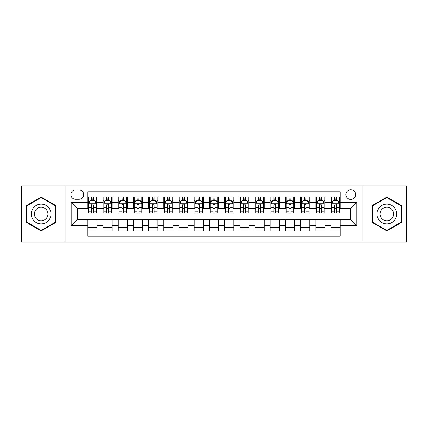<?xml version="1.0" encoding="UTF-8"?>
<svg xmlns="http://www.w3.org/2000/svg" width="428" height="428" viewBox="0 0 428 428"><rect width="100%" height="100%" fill="white"/><g stroke="black" fill="none" stroke-linecap="round" stroke-linejoin="round"><path stroke-width="0.64" d="M350.757 189.69A4.863 4.863 0 0 0 345.894 194.547A4.863 4.863 0 0 0 350.757 199.411A4.863 4.863 0 0 0 355.62 194.547A4.863 4.863 0 0 0 350.757 189.69M362.912 242.109L406.6 242.109L406.6 185.891L362.912 185.891L362.912 242.109L65.088 242.109L65.088 185.891L21.4 185.891L21.4 242.109L65.088 242.109M340.121 196.907L331.005 196.907L331.005 202.449L324.927 202.449L324.927 208.532L331.005 208.532L331.005 202.449M324.927 202.449L324.927 196.907L315.81 196.907L315.81 202.449L309.728 202.449L309.728 208.532L315.81 208.532L315.81 202.449M309.728 202.449L309.728 196.907L300.611 196.907L300.611 202.449L294.534 202.449L294.534 208.532L300.611 208.532L300.611 202.449M294.534 202.449L294.534 196.907L285.417 196.907L285.417 202.449L279.34 202.449L279.34 208.532L285.417 208.532L285.417 202.449M279.34 202.449L279.34 196.907L270.223 196.907L270.223 202.449L264.146 202.449L264.146 208.532L270.223 208.532L270.223 202.449M264.146 202.449L264.146 196.907L255.029 196.907L255.029 202.449L248.952 202.449L248.952 208.532L255.029 208.532L255.029 202.449M248.952 202.449L248.952 196.907L239.83 196.907L239.83 202.449L233.752 202.449L233.752 208.532L239.83 208.532L239.83 202.449M233.752 202.449L233.752 196.907L224.636 196.907L224.636 202.449L218.558 202.449L218.558 208.532L224.636 208.532L224.636 202.449M218.558 202.449L218.558 196.907L209.442 196.907L209.442 202.449L203.364 202.449L203.364 208.532L209.442 208.532L209.442 202.449M203.364 202.449L203.364 196.907L194.248 196.907L194.248 202.449L188.17 202.449L188.17 208.532L194.248 208.532L194.248 202.449M188.17 202.449L188.17 196.907L179.048 196.907L179.048 202.449L172.971 202.449L172.971 208.532L179.048 208.532L179.048 202.449M172.971 202.449L172.971 196.907L163.854 196.907L163.854 202.449L157.777 202.449L157.777 208.532L163.854 208.532L163.854 202.449M157.777 202.449L157.777 196.907L148.66 196.907L148.66 202.449L142.583 202.449L142.583 208.532L148.66 208.532L148.66 202.449M142.583 202.449L142.583 196.907L133.466 196.907L133.466 202.449L127.389 202.449L127.389 208.532L133.466 208.532L133.466 202.449M127.389 202.449L127.389 196.907L118.272 196.907L118.272 202.449L112.189 202.449L112.189 208.532L118.272 208.532L118.272 202.449M112.189 202.449L112.189 196.907L103.073 196.907L103.073 208.532L96.996 208.532L96.996 196.907L87.879 196.907M87.879 231.093L96.996 231.093L96.996 219.468L103.073 219.468L103.073 231.093L112.189 231.093L112.189 219.468L118.272 219.468L118.272 225.551L112.189 225.551M118.272 225.551L118.272 231.093L127.389 231.093L127.389 219.468L133.466 219.468L133.466 225.551L127.389 225.551M133.466 225.551L133.466 231.093L142.583 231.093L142.583 219.468L148.66 219.468L148.66 225.551L142.583 225.551M148.66 225.551L148.66 231.093L157.777 231.093L157.777 219.468L163.854 219.468L163.854 225.551L157.777 225.551M163.854 225.551L163.854 231.093L172.971 231.093L172.971 219.468L179.048 219.468L179.048 225.551L172.971 225.551M179.048 225.551L179.048 231.093L188.17 231.093L188.17 219.468L194.248 219.468L194.248 225.551L188.17 225.551M194.248 225.551L194.248 231.093L203.364 231.093L203.364 219.468L209.442 219.468L209.442 225.551L203.364 225.551M209.442 225.551L209.442 231.093L218.558 231.093L218.558 219.468L224.636 219.468L224.636 225.551L218.558 225.551M224.636 225.551L224.636 231.093L233.752 231.093L233.752 219.468L239.83 219.468L239.83 225.551L233.752 225.551M239.83 225.551L239.83 231.093L248.952 231.093L248.952 219.468L255.029 219.468L255.029 225.551L248.952 225.551M255.029 225.551L255.029 231.093L264.146 231.093L264.146 219.468L270.223 219.468L270.223 225.551L264.146 225.551M270.223 225.551L270.223 231.093L279.34 231.093L279.34 219.468L285.417 219.468L285.417 225.551L279.34 225.551M285.417 225.551L285.417 231.093L294.534 231.093L294.534 219.468L300.611 219.468L300.611 225.551L294.534 225.551M300.611 225.551L300.611 231.093L309.728 231.093L309.728 219.468L315.81 219.468L315.81 225.551L309.728 225.551M315.81 225.551L315.81 231.093L324.927 231.093L324.927 219.468L331.005 219.468L331.005 225.551L324.927 225.551M75.569 199.261L78.913 199.261A4.708 4.708 0 0 0 83.626 194.547A4.708 4.708 0 0 0 78.913 189.839L75.569 189.839A4.708 4.708 0 0 0 70.861 194.547A4.708 4.708 0 0 0 75.569 199.261M362.912 185.891L65.088 185.891M340.121 202.449L340.121 191.814L87.879 191.814L87.879 208.532L77.243 208.532L77.243 219.468L87.879 219.468L87.879 236.186L340.121 236.186L340.121 219.468L350.757 219.468L350.757 208.532L340.121 208.532L340.121 202.449L356.834 202.449L356.834 225.551L340.121 225.551M87.879 225.551L71.166 225.551L71.166 202.449L87.879 202.449M331.005 225.551L331.005 231.093L340.121 231.093M87.879 200.705L88.639 200.705M91.528 200.705L93.352 200.705M96.236 200.705L96.996 200.705M87.879 208.377L88.639 208.377M91.528 208.377L93.352 208.377M96.236 208.377L96.996 208.377M87.879 219.623L96.996 219.623M87.879 227.295L96.996 227.295M103.073 208.377L103.833 208.377M106.722 208.377L108.546 208.377M111.43 208.377L112.189 208.377M103.073 200.705L103.833 200.705M106.722 200.705L108.546 200.705M111.43 200.705L112.189 200.705M103.073 219.623L112.189 219.623M103.073 227.295L112.189 227.295M118.272 219.623L127.389 219.623M118.272 227.295L127.389 227.295M118.272 200.705L119.032 200.705M121.916 200.705L123.74 200.705M126.629 200.705L127.389 200.705M118.272 208.377L119.032 208.377M121.916 208.377L123.74 208.377M126.629 208.377L127.389 208.377M133.466 219.623L142.583 219.623M133.466 227.295L142.583 227.295M133.466 200.705L134.226 200.705M137.11 200.705L138.934 200.705M141.823 200.705L142.583 200.705M133.466 208.377L134.226 208.377M137.11 208.377L138.934 208.377M141.823 208.377L142.583 208.377M148.66 219.623L157.777 219.623M148.66 227.295L157.777 227.295M148.66 200.705L149.42 200.705M152.309 200.705L154.128 200.705M157.017 200.705L157.777 200.705M148.66 208.377L149.42 208.377M152.309 208.377L154.128 208.377M157.017 208.377L157.777 208.377M163.854 219.623L172.971 219.623M163.854 227.295L172.971 227.295M163.854 200.705L164.614 200.705M167.503 200.705L169.328 200.705M172.211 200.705L172.971 200.705M163.854 208.377L164.614 208.377M167.503 208.377L169.328 208.377M172.211 208.377L172.971 208.377M179.048 219.623L188.17 219.623M179.048 227.295L188.17 227.295M179.048 200.705L179.808 200.705M182.697 200.705L184.522 200.705M187.411 200.705L188.17 200.705M179.048 208.377L179.808 208.377M182.697 208.377L184.522 208.377M187.411 208.377L188.17 208.377M194.248 219.623L203.364 219.623M194.248 227.295L203.364 227.295M194.248 200.705L195.008 200.705M197.891 200.705L199.716 200.705M202.605 200.705L203.364 200.705M194.248 208.377L195.008 208.377M197.891 208.377L199.716 208.377M202.605 208.377L203.364 208.377M209.442 219.623L218.558 219.623M209.442 227.295L218.558 227.295M209.442 200.705L210.202 200.705M213.091 200.705L214.91 200.705M217.799 200.705L218.558 200.705M209.442 208.377L210.202 208.377M213.091 208.377L214.91 208.377M217.799 208.377L218.558 208.377M224.636 219.623L233.752 219.623M224.636 227.295L233.752 227.295M224.636 200.705L225.396 200.705M228.285 200.705L230.109 200.705M232.993 200.705L233.752 200.705M224.636 208.377L225.396 208.377M228.285 208.377L230.109 208.377M232.993 208.377L233.752 208.377M239.83 219.623L248.952 219.623M239.83 227.295L248.952 227.295M239.83 200.705L240.59 200.705M243.479 200.705L245.303 200.705M248.192 200.705L248.952 200.705M239.83 208.377L240.59 208.377M243.479 208.377L245.303 208.377M248.192 208.377L248.952 208.377M255.029 219.623L264.146 219.623M255.029 227.295L264.146 227.295M255.029 200.705L255.789 200.705M258.673 200.705L260.497 200.705M263.386 200.705L264.146 200.705M255.029 208.377L255.789 208.377M258.673 208.377L260.497 208.377M263.386 208.377L264.146 208.377M270.223 219.623L279.34 219.623M270.223 227.295L279.34 227.295M270.223 200.705L270.983 200.705M273.872 200.705L275.691 200.705M278.58 200.705L279.34 200.705M270.223 208.377L270.983 208.377M273.872 208.377L275.691 208.377M278.58 208.377L279.34 208.377M285.417 219.623L294.534 219.623M285.417 227.295L294.534 227.295M285.417 200.705L286.177 200.705M289.066 200.705L290.89 200.705M293.774 200.705L294.534 200.705M285.417 208.377L286.177 208.377M289.066 208.377L290.89 208.377M293.774 208.377L294.534 208.377M300.611 219.623L309.728 219.623M300.611 227.295L309.728 227.295M300.611 200.705L301.371 200.705M304.26 200.705L306.084 200.705M308.968 200.705L309.728 200.705M300.611 208.377L301.371 208.377M304.26 208.377L306.084 208.377M308.968 208.377L309.728 208.377M315.81 219.623L324.927 219.623M315.81 227.295L324.927 227.295M315.81 200.705L316.57 200.705M319.454 200.705L321.278 200.705M324.167 200.705L324.927 200.705M315.81 208.377L316.57 208.377M319.454 208.377L321.278 208.377M324.167 208.377L324.927 208.377M331.005 219.623L340.121 219.623M331.005 227.295L340.121 227.295M331.005 200.705L331.764 200.705M334.648 200.705L336.472 200.705M339.361 200.705L340.121 200.705M331.005 208.377L331.764 208.377M334.648 208.377L336.472 208.377M339.361 208.377L340.121 208.377M77.243 208.532L71.166 202.449M77.243 219.468L71.166 225.551M356.834 202.449L350.757 208.532M356.834 225.551L350.757 219.468M41.152 230.933L55.817 222.464L55.817 205.536L41.152 197.067L26.488 205.536L26.488 222.464L41.152 230.933M401.512 205.536L386.848 197.067L372.183 205.536L372.183 222.464L386.848 230.933L401.512 222.464L401.512 205.536M93.352 198.881L91.528 198.881M96.236 211.849L93.352 211.849L93.352 213.091L96.236 213.091L96.236 203.819L94.716 200.78L90.158 200.78L88.639 203.819L88.639 213.091L91.528 213.091L91.528 211.849L88.639 211.849M88.639 203.819L88.639 196.907M96.236 203.819L96.236 196.907M91.528 200.78L91.528 196.907M93.352 196.907L93.352 200.78M93.352 211.849L93.352 204.959C92.742 203.787 92.132 203.787 91.528 204.959L91.528 211.849M41.152 204.124A9.876 9.876 0 0 0 31.276 214A9.876 9.876 0 0 0 41.152 223.876A9.876 9.876 0 0 0 51.028 214A9.876 9.876 0 0 0 41.152 204.124M41.152 207.238A6.762 6.762 0 0 0 34.39 214A6.762 6.762 0 0 0 41.152 220.762A6.762 6.762 0 0 0 47.915 214A6.762 6.762 0 0 0 41.152 207.238M55.362 222.202L41.152 230.403L26.948 222.202L26.948 205.798L41.152 197.597L55.362 205.798L55.362 222.202M378.293 209.062A9.876 9.876 0 0 0 381.91 222.555A9.876 9.876 0 0 0 395.402 218.938A9.876 9.876 0 0 0 391.786 205.445A9.876 9.876 0 0 0 378.293 209.062M380.99 210.619A6.762 6.762 0 0 0 383.467 219.858A6.762 6.762 0 0 0 392.701 217.381A6.762 6.762 0 0 0 390.229 208.142A6.762 6.762 0 0 0 380.99 210.619M401.052 205.798L401.052 222.202L386.848 230.403L372.638 222.202L372.638 205.798L386.848 197.597L401.052 205.798M108.546 198.881L106.722 198.881M111.43 211.849L108.546 211.849L108.546 213.091L111.43 213.091L111.43 203.819L109.91 200.78L105.352 200.78L103.833 203.819L103.833 213.091L106.722 213.091L106.722 211.849L103.833 211.849M103.833 203.819L103.833 196.907M111.43 203.819L111.43 196.907M106.722 200.78L106.722 196.907M108.546 196.907L108.546 200.78M108.546 211.849L108.546 204.959C107.936 203.787 107.332 203.787 106.722 204.959L106.722 211.849M123.74 198.881L121.916 198.881M126.629 211.849L123.74 211.849L123.74 213.091L126.629 213.091L126.629 203.819L125.11 200.78L120.552 200.78L119.032 203.819L119.032 213.091L121.916 213.091L121.916 211.849L119.032 211.849M119.032 203.819L119.032 196.907M126.629 203.819L126.629 196.907M121.916 200.78L121.916 196.907M123.74 196.907L123.74 200.78M123.74 211.849L123.74 204.959C123.136 203.787 122.526 203.787 121.916 204.959L121.916 211.849M138.934 198.881L137.11 198.881M141.823 211.849L138.934 211.849L138.934 213.091L141.823 213.091L141.823 203.819L140.304 200.78L135.746 200.78L134.226 203.819L134.226 213.091L137.11 213.091L137.11 211.849L134.226 211.849M134.226 203.819L134.226 196.907M141.823 203.819L141.823 196.907M137.11 200.78L137.11 196.907M138.934 196.907L138.934 200.78M138.934 211.849L138.934 204.959C138.33 203.787 137.72 203.787 137.11 204.959L137.11 211.849M154.128 198.881L152.309 198.881M157.017 211.849L154.128 211.849L154.128 213.091L157.017 213.091L157.017 203.819L155.498 200.78L150.94 200.78L149.42 203.819L149.42 213.091L152.309 213.091L152.309 211.849L149.42 211.849M149.42 203.819L149.42 196.907M157.017 203.819L157.017 196.907M152.309 200.78L152.309 196.907M154.128 196.907L154.128 200.78M154.128 211.849L154.128 204.959C153.524 203.787 152.914 203.787 152.309 204.959L152.309 211.849M169.328 198.881L167.503 198.881M172.211 211.849L169.328 211.849L169.328 213.091L172.211 213.091L172.211 203.819L170.692 200.78L166.134 200.78L164.614 203.819L164.614 213.091L167.503 213.091L167.503 211.849L164.614 211.849M164.614 203.819L164.614 196.907M172.211 203.819L172.211 196.907M167.503 200.78L167.503 196.907M169.328 196.907L169.328 200.78M169.328 211.849L169.328 204.959C168.718 203.787 168.113 203.787 167.503 204.959L167.503 211.849M184.522 198.881L182.697 198.881M187.411 211.849L184.522 211.849L184.522 213.091L187.411 213.091L187.411 203.819L185.891 200.78L181.328 200.78L179.808 203.819L179.808 213.091L182.697 213.091L182.697 211.849L179.808 211.849M179.808 203.819L179.808 196.907M187.411 203.819L187.411 196.907M182.697 200.78L182.697 196.907M184.522 196.907L184.522 200.78M184.522 211.849L184.522 204.959C183.912 203.787 183.307 203.787 182.697 204.959L182.697 211.849M199.716 198.881L197.891 198.881M202.605 211.849L199.716 211.849L199.716 213.091L202.605 213.091L202.605 203.819L201.085 200.78L196.527 200.78L195.008 203.819L195.008 213.091L197.891 213.091L197.891 211.849L195.008 211.849M195.008 203.819L195.008 196.907M202.605 203.819L202.605 196.907M197.891 200.78L197.891 196.907M199.716 196.907L199.716 200.78M199.716 211.849L199.716 204.959C199.111 203.787 198.501 203.787 197.891 204.959L197.891 211.849M214.91 198.881L213.091 198.881M217.799 211.849L214.91 211.849L214.91 213.091L217.799 213.091L217.799 203.819L216.279 200.78L211.721 200.78L210.202 203.819L210.202 213.091L213.091 213.091L213.091 211.849L210.202 211.849M210.202 203.819L210.202 196.907M217.799 203.819L217.799 196.907M213.091 200.78L213.091 196.907M214.91 196.907L214.91 200.78M214.91 211.849L214.91 204.959C214.305 203.787 213.695 203.787 213.091 204.959L213.091 211.849M230.109 198.881L228.285 198.881M232.993 211.849L230.109 211.849L230.109 213.091L232.993 213.091L232.993 203.819L231.473 200.78L226.915 200.78L225.396 203.819L225.396 213.091L228.285 213.091L228.285 211.849L225.396 211.849M225.396 203.819L225.396 196.907M232.993 203.819L232.993 196.907M228.285 200.78L228.285 196.907M230.109 196.907L230.109 200.78M230.109 211.849L230.109 204.959C229.499 203.787 228.894 203.787 228.285 204.959L228.285 211.849M245.303 198.881L243.479 198.881M248.192 211.849L245.303 211.849L245.303 213.091L248.192 213.091L248.192 203.819L246.672 200.78L242.109 200.78L240.59 203.819L240.59 213.091L243.479 213.091L243.479 211.849L240.59 211.849M240.59 203.819L240.59 196.907M248.192 203.819L248.192 196.907M243.479 200.78L243.479 196.907M245.303 196.907L245.303 200.78M245.303 211.849L245.303 204.959C244.693 203.787 244.088 203.787 243.479 204.959L243.479 211.849M260.497 198.881L258.673 198.881M263.386 211.849L260.497 211.849L260.497 213.091L263.386 213.091L263.386 203.819L261.866 200.78L257.308 200.78L255.789 203.819L255.789 213.091L258.673 213.091L258.673 211.849L255.789 211.849M255.789 203.819L255.789 196.907M263.386 203.819L263.386 196.907M258.673 200.78L258.673 196.907M260.497 196.907L260.497 200.78M260.497 211.849L260.497 204.959C259.892 203.787 259.282 203.787 258.673 204.959L258.673 211.849M275.691 198.881L273.872 198.881M278.58 211.849L275.691 211.849L275.691 213.091L278.58 213.091L278.58 203.819L277.06 200.78L272.502 200.78L270.983 203.819L270.983 213.091L273.872 213.091L273.872 211.849L270.983 211.849M270.983 203.819L270.983 196.907M278.58 203.819L278.58 196.907M273.872 200.78L273.872 196.907M275.691 196.907L275.691 200.78M275.691 211.849L275.691 204.959C275.086 203.787 274.476 203.787 273.872 204.959L273.872 211.849M290.89 198.881L289.066 198.881M293.774 211.849L290.89 211.849L290.89 213.091L293.774 213.091L293.774 203.819L292.254 200.78L287.696 200.78L286.177 203.819L286.177 213.091L289.066 213.091L289.066 211.849L286.177 211.849M286.177 203.819L286.177 196.907M293.774 203.819L293.774 196.907M289.066 200.78L289.066 196.907M290.89 196.907L290.89 200.78M290.89 211.849L290.89 204.959C290.28 203.787 289.676 203.787 289.066 204.959L289.066 211.849M306.084 198.881L304.26 198.881M308.968 211.849L306.084 211.849L306.084 213.091L308.968 213.091L308.968 203.819L307.448 200.78L302.89 200.78L301.371 203.819L301.371 213.091L304.26 213.091L304.26 211.849L301.371 211.849M301.371 203.819L301.371 196.907M308.968 203.819L308.968 196.907M304.26 200.78L304.26 196.907M306.084 196.907L306.084 200.78M306.084 211.849L306.084 204.959C305.474 203.787 304.87 203.787 304.26 204.959L304.26 211.849M321.278 198.881L319.454 198.881M324.167 211.849L321.278 211.849L321.278 213.091L324.167 213.091L324.167 203.819L322.648 200.78L318.09 200.78L316.57 203.819L316.57 213.091L319.454 213.091L319.454 211.849L316.57 211.849M316.57 203.819L316.57 196.907M324.167 203.819L324.167 196.907M319.454 200.78L319.454 196.907M321.278 196.907L321.278 200.78M321.278 211.849L321.278 204.959C320.674 203.787 320.064 203.787 319.454 204.959L319.454 211.849M336.472 198.881L334.648 198.881M339.361 211.849L336.472 211.849L336.472 213.091L339.361 213.091L339.361 203.819L337.842 200.78L333.284 200.78L331.764 203.819L331.764 213.091L334.648 213.091L334.648 211.849L331.764 211.849M331.764 203.819L331.764 196.907M339.361 203.819L339.361 196.907M334.648 200.78L334.648 196.907M336.472 196.907L336.472 200.78M336.472 211.849L336.472 204.959C335.868 203.787 335.258 203.787 334.648 204.959L334.648 211.849M103.073 225.551L96.996 225.551M103.073 202.449L96.996 202.449M96.198 203.744L88.676 203.744M88.639 201.615L89.741 201.615M95.134 201.615L96.236 201.615M91.528 207.339L88.639 207.339M96.236 207.339L93.352 207.339M93.352 199.849L91.528 199.849M111.392 203.744L103.87 203.744M103.833 201.615L104.935 201.615M110.333 201.615L111.43 201.615M106.722 207.339L103.833 207.339M111.43 207.339L108.546 207.339M108.546 199.849L106.722 199.849M126.592 203.744L119.07 203.744M119.032 201.615L120.129 201.615M125.527 201.615L126.629 201.615M121.916 207.339L119.032 207.339M126.629 207.339L123.74 207.339M123.74 199.849L121.916 199.849M141.786 203.744L134.264 203.744M134.226 201.615L135.328 201.615M140.721 201.615L141.823 201.615M137.11 207.339L134.226 207.339M141.823 207.339L138.934 207.339M138.934 199.849L137.11 199.849M156.98 203.744L149.458 203.744M149.42 201.615L150.522 201.615M155.915 201.615L157.017 201.615M152.309 207.339L149.42 207.339M157.017 207.339L154.128 207.339M154.128 199.849L152.309 199.849M172.174 203.744L164.652 203.744M164.614 201.615L165.716 201.615M171.109 201.615L172.211 201.615M167.503 207.339L164.614 207.339M172.211 207.339L169.328 207.339M169.328 199.849L167.503 199.849M187.368 203.744L179.851 203.744M179.808 201.615L180.91 201.615M186.308 201.615L187.411 201.615M182.697 207.339L179.808 207.339M187.411 207.339L184.522 207.339M184.522 199.849L182.697 199.849M202.567 203.744L195.045 203.744M195.008 201.615L196.11 201.615M201.502 201.615L202.605 201.615M197.891 207.339L195.008 207.339M202.605 207.339L199.716 207.339M199.716 199.849L197.891 199.849M217.761 203.744L210.239 203.744M210.202 201.615L211.304 201.615M216.696 201.615L217.799 201.615M213.091 207.339L210.202 207.339M217.799 207.339L214.91 207.339M214.91 199.849L213.091 199.849M232.955 203.744L225.433 203.744M225.396 201.615L226.498 201.615M231.89 201.615L232.993 201.615M228.285 207.339L225.396 207.339M232.993 207.339L230.109 207.339M230.109 199.849L228.285 199.849M248.149 203.744L240.632 203.744M240.59 201.615L241.692 201.615M247.09 201.615L248.192 201.615M243.479 207.339L240.59 207.339M248.192 207.339L245.303 207.339M245.303 199.849L243.479 199.849M263.348 203.744L255.826 203.744M255.789 201.615L256.891 201.615M262.284 201.615L263.386 201.615M258.673 207.339L255.789 207.339M263.386 207.339L260.497 207.339M260.497 199.849L258.673 199.849M278.542 203.744L271.02 203.744M270.983 201.615L272.085 201.615M277.478 201.615L278.58 201.615M273.872 207.339L270.983 207.339M278.58 207.339L275.691 207.339M275.691 199.849L273.872 199.849M293.736 203.744L286.214 203.744M286.177 201.615L287.279 201.615M292.672 201.615L293.774 201.615M289.066 207.339L286.177 207.339M293.774 207.339L290.89 207.339M290.89 199.849L289.066 199.849M308.93 203.744L301.408 203.744M301.371 201.615L302.473 201.615M307.871 201.615L308.968 201.615M304.26 207.339L301.371 207.339M308.968 207.339L306.084 207.339M306.084 199.849L304.26 199.849M324.13 203.744L316.608 203.744M316.57 201.615L317.667 201.615M323.065 201.615L324.167 201.615M319.454 207.339L316.57 207.339M324.167 207.339L321.278 207.339M321.278 199.849L319.454 199.849M339.324 203.744L331.802 203.744M331.764 201.615L332.866 201.615M338.259 201.615L339.361 201.615M334.648 207.339L331.764 207.339M339.361 207.339L336.472 207.339M336.472 199.849L334.648 199.849"/></g></svg>
